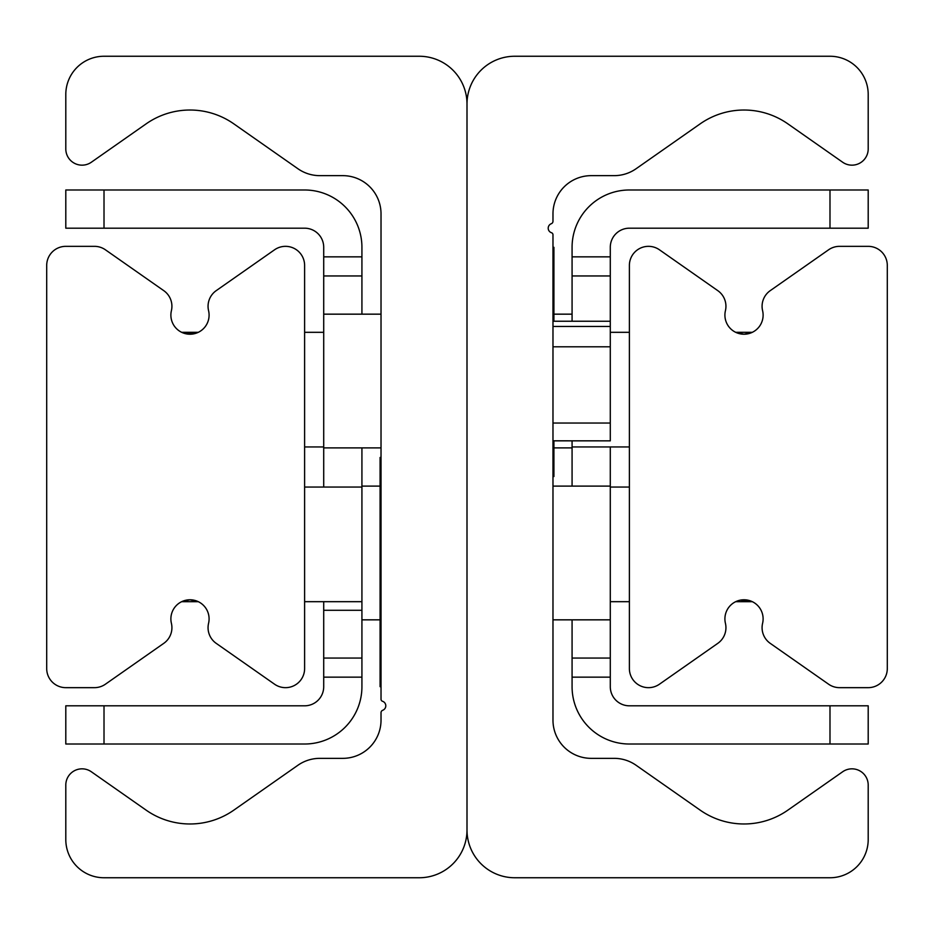 <?xml version="1.0" encoding="UTF-8"?>
<svg xmlns="http://www.w3.org/2000/svg" width="934" height="934" viewBox="0 0 934 934"><rect width="100%" height="100%" fill="white"/><g stroke="black" fill="none" stroke-linecap="round" stroke-linejoin="round"><path stroke-width="1.4" d="M514.762 877.75A47.762 47.762 0 0 1 467 829.987L467 104.013A47.762 47.762 0 0 1 514.762 56.25L829.987 56.25A38.212 38.212 0 0 1 868.2 94.462L868.2 148.915A16.24 16.24 0 0 1 842.643 162.224L787.852 123.848A76.413 76.413 0 0 0 700.185 123.848L636.066 168.75A38.212 38.212 0 0 1 614.152 175.65L591.175 175.65A38.212 38.212 0 0 0 552.975 213.863L552.975 221.288A2.604 2.604 0 0 1 551.282 223.728A4.775 4.775 0 0 0 551.492 232.729A2.137 2.137 0 0 1 552.975 234.773L552.975 720.137A38.212 38.212 0 0 0 591.175 758.35L614.152 758.35A38.212 38.212 0 0 1 636.066 765.25L700.185 810.152A76.413 76.413 0 0 0 787.852 810.152L842.643 771.776A16.24 16.24 0 0 1 868.2 785.085L868.2 839.538A38.212 38.212 0 0 1 829.987 877.75L514.762 877.75M419.238 56.25A47.762 47.762 0 0 1 467 104.013L467 829.987A47.762 47.762 0 0 1 419.238 877.75L104.013 877.75A38.212 38.212 0 0 1 65.8 839.538L65.8 785.085A16.24 16.24 0 0 1 91.357 771.776L146.148 810.152A76.413 76.413 0 0 0 233.815 810.152L297.934 765.25A38.212 38.212 0 0 1 319.848 758.35L342.825 758.35A38.212 38.212 0 0 0 381.025 720.137L381.025 712.712A2.604 2.604 0 0 1 382.718 710.272A4.775 4.775 0 0 0 382.508 701.271A2.137 2.137 0 0 1 381.025 699.227L381.025 213.863A38.212 38.212 0 0 0 342.825 175.65L319.848 175.65A38.212 38.212 0 0 1 297.934 168.75L233.815 123.848A76.413 76.413 0 0 0 146.148 123.848L91.357 162.224A16.24 16.24 0 0 1 65.8 148.915L65.8 94.462A38.212 38.212 0 0 1 104.013 56.25L419.238 56.25M182.585 601.263L189.987 599.78L198.312 601.683L181.651 601.683M181.651 332.317L198.312 332.317L185.738 333.742M46.7 265.443A19.1 19.1 0 0 1 65.8 246.343L94.462 246.343A19.1 19.1 0 0 1 105.414 249.798L163.765 290.649A19.1 19.1 0 0 1 171.401 310.707A19.1 19.1 0 0 0 189.987 334.22A19.1 19.1 0 0 0 208.574 310.707A19.1 19.1 0 0 1 216.209 290.649L274.549 249.798A19.1 19.1 0 0 1 304.612 265.443L304.612 668.557A19.1 19.1 0 0 1 274.549 684.202L216.209 643.351A19.1 19.1 0 0 1 208.574 623.293A19.1 19.1 0 0 0 189.987 599.78A19.1 19.1 0 0 0 171.401 623.293A19.1 19.1 0 0 1 163.765 643.351L105.414 684.202A19.1 19.1 0 0 1 94.462 687.658L65.8 687.658A19.1 19.1 0 0 1 46.7 668.557L46.7 265.443M740.58 600.083L752.349 601.683L735.688 601.683M751.718 332.597L744.013 334.22L735.945 332.434M742.121 334.127L744.596 334.209M746.546 334.057L750.142 333.216M868.2 246.343A19.1 19.1 0 0 1 887.3 265.443L887.3 668.557A19.1 19.1 0 0 1 868.2 687.658L839.538 687.658A19.1 19.1 0 0 1 828.586 684.202L770.235 643.351A19.1 19.1 0 0 1 762.599 623.293A19.1 19.1 0 0 0 744.013 599.78A19.1 19.1 0 0 0 725.426 623.293A19.1 19.1 0 0 1 717.791 643.351L659.451 684.202A19.1 19.1 0 0 1 629.388 668.557L629.388 265.443A19.1 19.1 0 0 1 659.451 249.798L717.791 290.649A19.1 19.1 0 0 1 725.426 310.707A19.1 19.1 0 0 0 744.013 334.22A19.1 19.1 0 0 0 762.599 310.707A19.1 19.1 0 0 1 770.235 290.649L828.586 249.798A19.1 19.1 0 0 1 839.538 246.343L868.2 246.343M361.925 256.85L323.713 256.85L323.713 275.95L361.925 275.95L361.925 247.3A57.313 57.313 0 0 0 304.612 189.987L65.8 189.987L65.8 228.188L104.013 228.188L104.013 189.987M361.925 275.95L361.925 314.163M361.925 447.9L361.925 658.05L323.713 658.05L323.713 677.15L361.925 677.15L361.925 658.05M104.013 744.013L104.013 705.812L65.8 705.812L65.8 744.013L304.612 744.013A57.313 57.313 0 0 0 361.925 686.7L361.925 677.15M104.013 705.812L304.612 705.812A19.1 19.1 0 0 0 323.713 686.7L323.713 677.15M104.013 228.188L304.612 228.188A19.1 19.1 0 0 1 323.713 247.3L323.713 256.85M381.025 314.163L323.713 314.163L323.713 275.95M323.713 658.05L323.713 601.683M323.713 487.058L323.713 314.163M610.287 275.95L610.287 256.85L572.075 256.85L572.075 275.95L610.287 275.95L610.287 326.445L552.975 326.445M829.987 189.987L829.987 228.188L868.2 228.188L868.2 189.987L629.388 189.987A57.313 57.313 0 0 0 572.075 247.3L572.075 256.85M572.075 677.15L610.287 677.15L610.287 658.05L572.075 658.05L572.075 686.7A57.313 57.313 0 0 0 629.388 744.013L868.2 744.013L868.2 705.812L829.987 705.812L829.987 744.013M572.075 658.05L572.075 619.837M572.075 486.1L572.075 440.848M572.075 321.214L572.075 275.95M829.987 705.812L629.388 705.812A19.1 19.1 0 0 1 610.287 686.7L610.287 677.15M829.987 228.188L629.388 228.188A19.1 19.1 0 0 0 610.287 247.3L610.287 256.85M552.975 619.837L610.287 619.837L610.287 658.05M610.287 446.942L610.287 619.837M629.388 446.942L572.075 446.942M629.388 332.317L610.287 332.317M304.612 446.942L323.713 446.942M304.612 332.317L323.713 332.317M629.388 601.683L610.287 601.683M629.388 487.058L610.287 487.058M304.612 601.683L361.925 601.683M304.612 487.058L361.925 487.058M552.975 476.55L553.92 476.55L553.92 440.848M553.92 321.214L553.92 247.3L552.975 247.3M381.025 457.45L380.08 457.45L380.08 686.7L381.025 686.7M552.975 440.801L610.287 440.848L610.287 326.445M323.713 610.287L361.925 610.287M552.975 346.794L610.287 346.794M552.975 321.249L610.287 321.249L552.975 321.214M610.287 423.044L552.975 423.044M380.08 486.1L361.925 486.1M380.08 619.837L361.925 619.837M381.025 447.9L323.713 447.9M553.92 447.9L572.075 447.9M553.92 314.163L572.075 314.163M552.975 486.1L610.287 486.1M752.349 332.317L735.688 332.317M552.975 440.848L610.287 440.848"/></g></svg>
